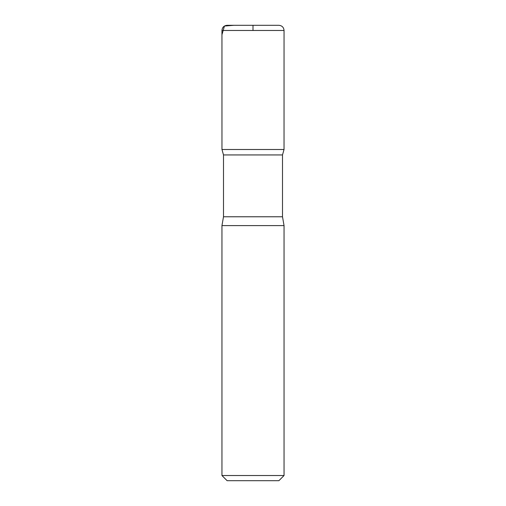 <?xml version="1.0" encoding="UTF-8"?>
<svg xmlns="http://www.w3.org/2000/svg" width="506" height="506" viewBox="0 0 506 506"><rect width="100%" height="100%" fill="white"/><g stroke="black" fill="none" stroke-linecap="round" stroke-linejoin="round"><path stroke-width="0.76" d="M284.049 475.526L221.951 475.526L227.124 480.7L278.876 480.7L284.049 475.526L284.049 225.6L282.5 216.777L282.5 154.937L284.037 149.498L221.963 149.498L284.037 149.498L284.049 30.474C283.746 27.33 282.019 25.61 278.876 25.3L227.124 25.3L278.876 25.3M221.951 475.526L221.951 225.6L223.5 216.777L223.5 154.937L282.5 154.937M223.5 154.937L221.963 149.498L221.951 30.474C222.254 27.33 223.981 25.61 227.124 25.3M221.951 225.6L284.049 225.6M253 30.474L253 25.3L233.873 25.3L224.443 26.046L221.951 34.731L221.963 149.498L253 149.498M223.5 216.777L282.5 216.777M221.951 30.474L284.049 30.474"/></g></svg>
